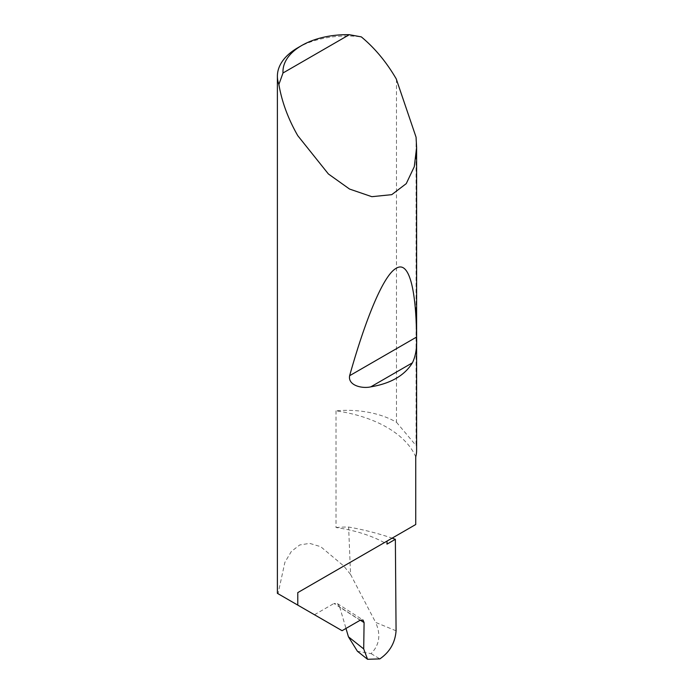 <?xml version="1.0" encoding="UTF-8"?>
<svg xmlns="http://www.w3.org/2000/svg" width="694" height="694" viewBox="0 0 694 694"><rect width="100%" height="100%" fill="white"/><g stroke="black" fill="none" stroke-linecap="round" stroke-linejoin="round"><path stroke-width="0.52" stroke-dasharray="3.47 2.6" d="M396.482 79.298L396.482 422.264A69.608 40.183 0 0 0 396.222 422.117A69.608 40.183 0 0 0 336.017 410.848A108.585 62.694 180 0 1 387.035 427.417A108.585 62.694 180 0 1 415.732 456.878M336.017 410.848L336.017 527.544A108.585 62.694 180 0 1 384.363 542.63A108.585 62.694 180 0 1 387.035 544.113M360.299 620.176L339.687 606.964L337.388 603.589L333.979 603.476L360.151 620.254M416.608 450.536A69.608 40.183 0 0 0 416.07 445.565L416.07 137.204M297.778 47.782A69.608 40.183 180 0 1 361.305 36.869M336.017 527.544A69.608 40.183 180 0 1 348.622 527.05A196.749 113.59 180 0 1 392.101 538.162M342.081 630.69L278.042 593.717L284.878 562.34L291.341 551.452L299.721 544.964L309.68 543.376L320.723 546.699L343.799 566.044L350.565 574.459L348.622 527.05M396.074 630.803L375.627 622.405C381.058 634.576 379.54 644.986 371.073 653.635L357.401 651.241M350.565 574.459L375.627 622.405M314.46 614.745L333.979 603.476M339.687 606.964L345.985 628.434M387.035 541.086L415.732 524.517M396.482 422.264L416.07 445.565M371.073 653.635L379.852 658.892M337.388 603.589L363.014 620.028"/><path stroke-width="1.04" d="M392.101 538.162A196.749 113.59 180 0 1 395.363 539.307L387.035 544.113L387.035 541.086L297.778 592.615L415.732 524.517L415.732 456.878A69.608 40.183 0 0 0 416.608 450.536L416.608 147.449L414.283 166.681L406.259 183.632L391.754 194.658L371.845 196.688L349.55 189.054L328.392 173.968L297.778 135.677C288.105 118.769 281.799 101.688 278.884 84.451A69.608 40.183 180 0 1 277.392 76.193A69.608 40.183 180 0 1 297.778 47.782L301.717 45.509A64.039 36.973 0 0 0 283.005 72.983L278.884 84.451M277.392 76.193L277.392 593.344L342.081 630.69L360.151 620.254L363.014 620.028L364.09 622.605L360.299 620.176M412.409 362.823C404.654 375.48 390.774 383.487 370.796 386.853C362.068 388.883 347.737 385.465 349.629 375.714C365.339 319.726 383.348 275.093 396.222 268.292C409.295 260.111 416.148 290.396 416.556 337.076C417.12 347.382 415.741 355.961 412.409 362.823L370.796 386.853M283.005 72.983L349.308 34.7L361.305 36.869C374.777 48.016 386.411 62.009 396.222 78.847L416.07 137.204L416.608 147.449M297.778 605.116L297.778 592.615M395.363 539.307L396.074 630.803C395.146 642.739 389.742 652.108 379.852 658.892L367.56 659.3L357.401 651.241L348.44 636.814L363.699 648.925L364.09 622.605M345.985 628.434L348.44 636.814M363.699 648.925L367.56 659.3M349.308 34.7A64.039 36.973 0 0 0 301.717 45.509M416.556 337.076L349.629 375.714"/></g></svg>
